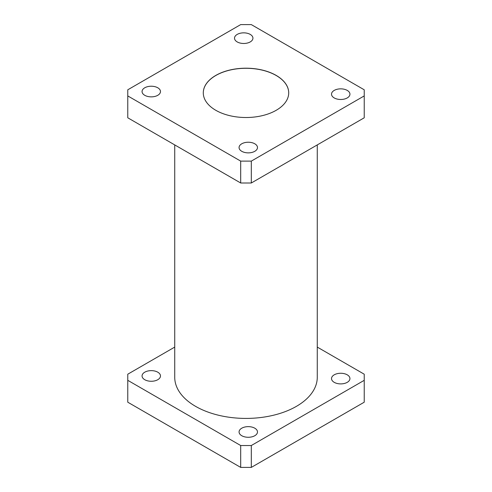 <?xml version="1.0" encoding="UTF-8"?>
<svg xmlns="http://www.w3.org/2000/svg" width="492" height="492" viewBox="0 0 492 492"><rect width="100%" height="100%" fill="white"/><g stroke="black" fill="none" stroke-linecap="round" stroke-linejoin="round"><path stroke-width="0.74" d="M276.203 75.424A42.712 24.662 0 0 0 229.653 70.073A42.712 24.662 0 0 0 203.288 92.859A42.712 24.662 0 0 0 215.797 110.294A42.712 24.662 0 0 0 262.347 115.638A42.712 24.662 0 0 0 288.712 92.859A42.712 24.662 0 0 0 276.203 75.424M288.712 92.902A42.712 24.662 0 0 0 276.203 75.51A42.712 24.662 0 0 0 229.69 70.153A42.712 24.662 0 0 0 203.288 92.902M254.788 435.721A9.213 5.32 0 0 0 257.482 431.958A9.213 5.32 0 0 0 251.799 427.044A9.213 5.32 0 0 0 241.763 428.2A9.213 5.32 0 0 0 239.063 431.958A9.213 5.32 0 0 0 244.752 436.871A9.213 5.32 0 0 0 254.788 435.721M347.247 382.339A9.213 5.32 0 0 0 349.941 378.576A9.213 5.32 0 0 0 344.259 373.668A9.213 5.32 0 0 0 334.222 374.818A9.213 5.32 0 0 0 331.522 378.576A9.213 5.32 0 0 0 337.204 383.489A9.213 5.32 0 0 0 347.247 382.339M157.778 379.713A9.213 5.32 0 0 0 160.478 375.956A9.213 5.32 0 0 0 154.796 371.042A9.213 5.32 0 0 0 144.753 372.192A9.213 5.32 0 0 0 142.059 375.956A9.213 5.32 0 0 0 147.741 380.863A9.213 5.32 0 0 0 157.778 379.713M347.247 90.411A9.213 5.32 0 0 0 337.204 89.255A9.213 5.32 0 0 0 331.522 94.169A9.213 5.32 0 0 0 334.222 97.933A9.213 5.32 0 0 0 344.259 99.083A9.213 5.32 0 0 0 349.941 94.169A9.213 5.32 0 0 0 347.247 90.411M254.788 143.787A9.213 5.32 0 0 0 244.752 142.637A9.213 5.32 0 0 0 239.063 147.551A9.213 5.32 0 0 0 241.763 151.308A9.213 5.32 0 0 0 251.799 152.465A9.213 5.32 0 0 0 257.482 147.551A9.213 5.32 0 0 0 254.788 143.787M157.778 87.785A9.213 5.32 0 0 0 147.741 86.629A9.213 5.32 0 0 0 142.059 91.543A9.213 5.32 0 0 0 144.753 95.307A9.213 5.32 0 0 0 154.796 96.457A9.213 5.32 0 0 0 160.478 91.543A9.213 5.32 0 0 0 157.778 87.785M250.237 34.403A9.213 5.32 0 0 0 240.201 33.253A9.213 5.32 0 0 0 234.518 38.167A9.213 5.32 0 0 0 237.212 41.925A9.213 5.32 0 0 0 247.248 43.075A9.213 5.32 0 0 0 252.937 38.167A9.213 5.32 0 0 0 250.237 34.403M317.272 144.906L317.272 377.266A71.272 41.15 180 0 1 296.399 406.361A71.272 41.15 180 0 1 218.725 415.285A71.272 41.15 180 0 1 174.728 377.266L174.728 144.906M174.728 347.094L127.772 374.203L127.772 380.328L240.693 445.524L251.307 445.524L251.307 467.4L364.228 402.204L364.228 374.203L317.272 347.094M251.307 467.4L240.693 467.4L240.693 445.524M127.772 380.328L127.772 402.204L240.693 467.4M251.307 445.524L364.228 380.328M364.228 95.922L364.228 117.797L251.307 182.993L240.693 182.993L127.772 117.797L127.772 95.922L240.693 161.112L251.307 161.112L364.228 95.922L364.228 89.796L251.307 24.6L240.693 24.6L127.772 89.796L127.772 95.922M251.307 161.112L251.307 182.993M240.693 182.993L240.693 161.112"/></g></svg>
